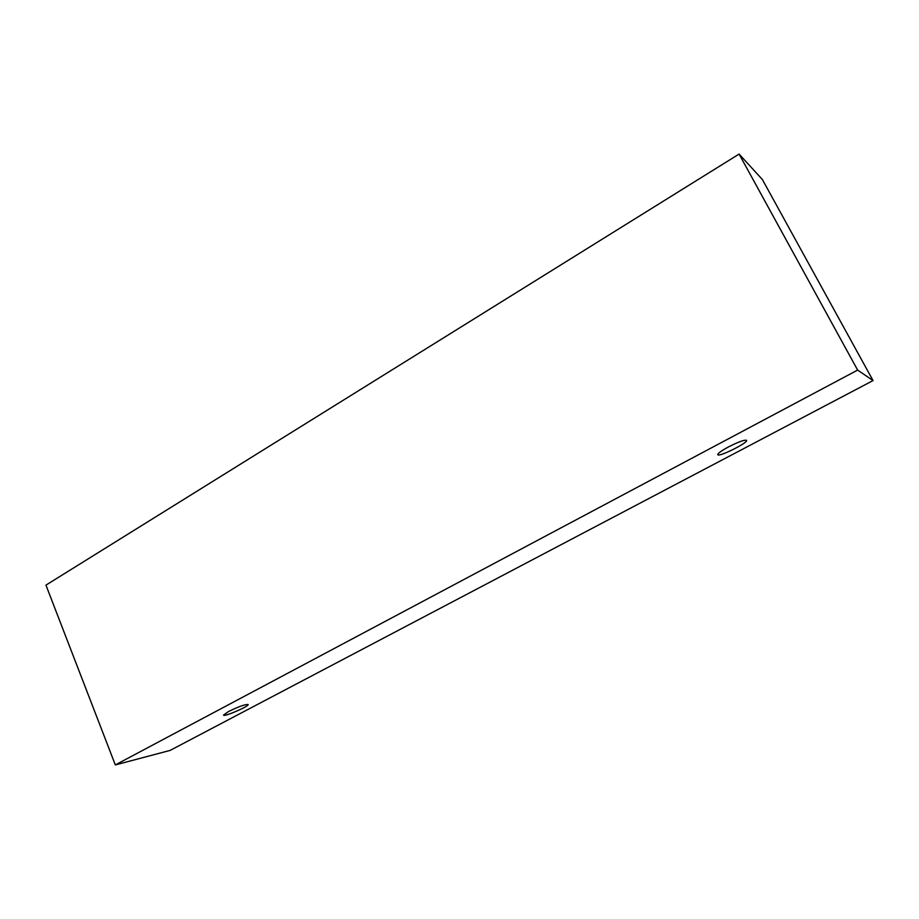 <?xml version="1.0" encoding="UTF-8"?>
<svg xmlns="http://www.w3.org/2000/svg" width="919" height="919" viewBox="0 0 919 919"><rect width="100%" height="100%" fill="white"/><g stroke="black" fill="none" stroke-linecap="round" stroke-linejoin="round"><path stroke-width="1.38" d="M228.429 711.582C238.676 706.585 245.247 704.23 248.141 704.505C249.474 706.137 223.788 717.222 223.535 715.108L228.429 711.582M873.05 380.569L762.345 179.481L739.083 154.07L45.95 585.127L115.323 764.93L170.118 750.409L873.05 380.569L857.634 370.081L115.323 764.93M728.572 446.864C738.589 441.798 744.585 439.627 746.573 440.35C748.491 442.613 718.417 457.547 717.773 454.675C717.762 453.389 721.358 450.781 728.572 446.864M857.634 370.081L739.083 154.07"/></g></svg>
